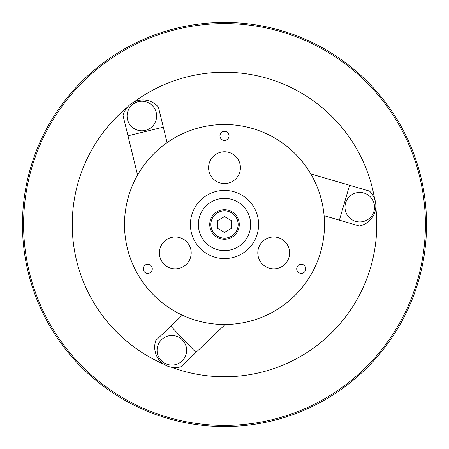 <?xml version="1.0" encoding="UTF-8"?>
<svg xmlns="http://www.w3.org/2000/svg" width="449" height="449" viewBox="0 0 449 449"><rect width="100%" height="100%" fill="white"/><g stroke="black" fill="none" stroke-linecap="round" stroke-linejoin="round"><path stroke-width="0.67" d="M238.138 224.5A13.638 13.638 0 0 0 224.5 210.862A13.638 13.638 0 0 0 210.862 224.5A13.638 13.638 0 0 0 224.5 238.138A13.638 13.638 0 0 0 238.138 224.5M209.728 224.5A14.772 14.772 0 0 1 224.5 209.728A14.772 14.772 0 0 1 239.272 224.5A14.772 14.772 0 0 1 224.5 239.272A14.772 14.772 0 0 1 209.728 224.5M231.319 220.566L224.5 216.626L217.681 220.566L217.681 228.434L224.5 232.374L231.319 228.434L231.319 220.566M198.363 224.5A26.137 26.137 0 0 1 224.5 198.363A26.137 26.137 0 0 1 250.637 224.5A26.137 26.137 0 0 1 224.5 250.637A26.137 26.137 0 0 1 198.363 224.5M132.921 104.269A14.772 14.772 0 0 1 153.625 107.07A14.772 14.772 0 0 1 150.825 127.769A14.772 14.772 0 0 1 130.12 124.968A14.772 14.772 0 0 1 132.921 104.269M162.914 338.546A14.772 14.772 0 0 1 183.619 341.347A14.772 14.772 0 0 1 180.818 362.051A14.772 14.772 0 0 1 160.113 359.251A14.772 14.772 0 0 1 162.914 338.546M350.809 195.427A14.772 14.772 0 0 1 371.514 198.228A14.772 14.772 0 0 1 368.713 218.932A14.772 14.772 0 0 1 348.009 216.132A14.772 14.772 0 0 1 350.809 195.427M224.5 151.773A15.911 15.911 0 0 1 240.411 167.679A15.911 15.911 0 0 1 224.5 183.59A15.911 15.911 0 0 1 208.589 167.679A15.911 15.911 0 0 1 224.5 151.773M273.705 236.999A15.911 15.911 0 0 1 289.616 252.91A15.911 15.911 0 0 1 273.705 268.822A15.911 15.911 0 0 1 257.799 252.91A15.911 15.911 0 0 1 273.705 236.999M175.295 236.999A15.911 15.911 0 0 1 191.201 252.91A15.911 15.911 0 0 1 175.295 268.822A15.911 15.911 0 0 1 159.384 252.91A15.911 15.911 0 0 1 175.295 236.999M296.716 268.822A4.546 4.546 0 0 0 301.262 273.362A4.546 4.546 0 0 0 305.808 268.822A4.546 4.546 0 0 0 301.262 264.276A4.546 4.546 0 0 0 296.716 268.822M143.192 268.822A4.546 4.546 0 0 0 147.738 273.362A4.546 4.546 0 0 0 152.284 268.822A4.546 4.546 0 0 0 147.738 264.276A4.546 4.546 0 0 0 143.192 268.822M219.954 135.862A4.546 4.546 0 0 0 224.5 140.408A4.546 4.546 0 0 0 229.046 135.862A4.546 4.546 0 0 0 224.5 131.316A4.546 4.546 0 0 0 219.954 135.862M258.59 224.5A34.09 34.09 0 0 1 224.5 258.59A34.09 34.09 0 0 1 190.41 224.5A34.09 34.09 0 0 1 224.5 190.41A34.09 34.09 0 0 1 258.59 224.5M124.496 224.5A100.004 100.004 0 0 1 224.5 124.496A100.004 100.004 0 0 1 324.504 224.5A100.004 100.004 0 0 1 224.5 324.504A100.004 100.004 0 0 1 124.496 224.5M425.416 224.5A200.916 200.916 0 0 0 224.5 23.584A200.916 200.916 0 0 0 23.584 224.5A200.916 200.916 0 0 0 224.5 425.416A200.916 200.916 0 0 0 425.416 224.5M22.45 224.5A202.05 202.05 0 0 1 224.5 22.45A202.05 202.05 0 0 1 426.55 224.5A202.05 202.05 0 0 1 224.5 426.55A202.05 202.05 0 0 1 22.45 224.5M127.247 107.328A152.278 152.278 0 0 0 163.717 364.122M374.601 198.862A152.278 152.278 0 0 0 133.976 102.052M171.653 367.31A152.278 152.278 0 0 0 375.807 207.326M359.295 225.987L339.393 220.173L349.586 185.269L369.493 191.083A20.458 20.458 0 0 1 359.295 225.987M324.116 215.711L339.393 220.173M310.775 173.931L349.586 185.269M155.814 340.494L170.8 326.165L195.932 352.443L180.947 366.777A20.458 20.458 0 0 1 155.814 340.494M182.3 315.164L170.8 326.165M225.151 324.498L195.932 352.443M158.39 107.019L163.307 127.162L127.982 135.789L123.065 115.646A20.458 20.458 0 0 1 158.39 107.019M167.084 142.625L163.307 127.162M137.568 175.065L127.982 135.789"/></g></svg>
